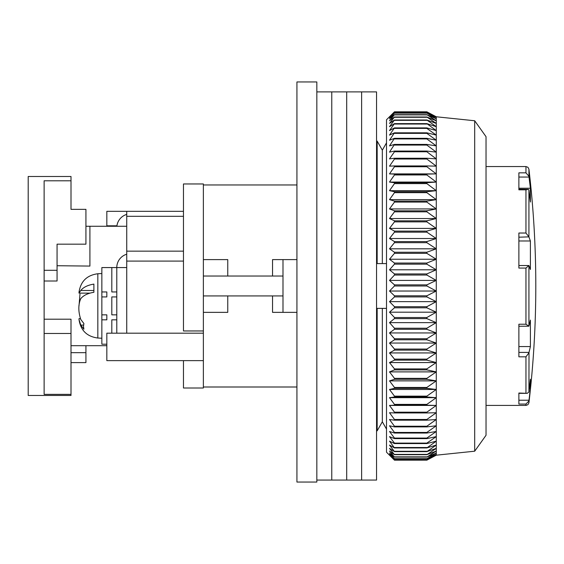 <?xml version="1.0" encoding="UTF-8"?>
<svg xmlns="http://www.w3.org/2000/svg" width="564" height="564" viewBox="0 0 564 564"><rect width="100%" height="100%" fill="white"/><g stroke="black" fill="none" stroke-linecap="round" stroke-linejoin="round"><path stroke-width="0.85" d="M316.834 285.983L316.834 482.051L296.932 482.051L296.932 81.949L316.834 81.949L316.834 285.983M376.555 430.861L377.161 430.861L377.161 308.374L376.555 308.374L382.329 308.374L382.329 421.787L386.509 429.112L382.329 421.787L377.161 430.861L382.329 421.787M382.329 150.172L386.509 142.847L382.329 150.172L377.161 141.106L382.329 150.172L382.329 263.585L386.509 263.585M376.555 141.106L377.161 141.106L376.555 141.106M376.555 263.585L382.329 263.585M386.509 308.374L382.329 308.374M203.371 259.609L227.757 259.609L227.757 276.029L272.546 276.029L272.546 259.609L296.932 259.609M296.932 312.357L272.546 312.357L272.546 295.931L227.757 295.931L227.757 312.357L203.371 312.357M377.161 263.585L377.161 141.106M486.034 405.417L525.958 405.417L525.958 404.064L518.88 404.064L518.88 393.03L527.269 393.341L528.926 391.952L529.011 352.401L518.88 352.401M525.958 393.03L525.958 356.822L518.88 356.822L518.88 324.229L525.958 324.229L525.958 268.076L518.88 268.076L518.88 233.024L525.958 233.024L525.958 189.821L528.348 189.377L518.88 189.243L518.88 188.249L530.4 188.249L530.4 202.053L528.926 190.216L528.348 189.377M525.958 189.821L518.88 189.821L518.88 172.838L525.958 172.838L528.926 176.32L528.926 169.179L527.939 167.297L525.958 166.549L525.958 172.838M525.958 404.064L528.926 400.976L530.4 388.166L530.4 379.198L528.926 391.952M518.88 177.047L529.011 177.047L528.926 176.32M525.958 233.024L528.926 236.873L528.926 190.216M518.88 237.197L528.926 236.873M525.958 268.076L528.926 265.538L530.4 269.472L530.4 240.99L529.011 237.197M518.88 265.538L528.926 265.538L528.926 326.189L525.958 324.229M518.88 326.26L528.926 326.189L530.4 320.084L530.4 346.564L529.011 352.401M525.958 356.822L528.926 352.845M529.385 388.166L530.4 388.166M529.011 177.047L530.4 188.249M518.88 240.99L530.4 240.99M518.88 346.564L530.4 346.564M316.834 91.897L331.766 91.897L331.766 480.063L346.691 480.063L346.691 91.897L346.691 480.063L361.623 480.063L361.623 91.897L361.623 480.063L376.555 480.063L376.555 91.897L331.766 91.897L331.766 480.063L316.834 480.063M474.698 120.759L486.034 136.685L486.034 435.274L474.698 451.2L474.698 120.759L436.268 116.783L436.268 455.183L426.842 460.161L436.268 455.092L426.842 459.815L436.268 454.408L426.842 458.786L436.268 453.054L426.842 457.073L436.268 451.052L426.842 454.683L436.268 448.387L426.842 451.63L436.268 445.088L426.842 447.929L436.268 441.161L426.842 443.579L426.842 443.107L436.268 436.621L426.842 438.616L426.842 438.073L436.268 431.488L426.842 433.046L426.842 432.447L436.268 425.778L426.842 426.892L426.842 426.236L436.268 419.517L426.842 420.187L426.842 419.475L436.268 412.728L426.842 412.954L426.842 412.185L436.268 405.438L426.842 405.213L426.842 404.402L436.268 397.676L426.842 397.007L426.842 396.147L436.268 389.477L426.842 388.356L426.842 387.461L436.268 380.869L426.842 379.311L426.842 378.366L436.268 371.887L426.842 369.892L426.842 368.912L436.268 362.56L426.842 360.142L426.842 359.134L436.268 352.937L426.842 350.103L426.842 349.067L436.268 343.046L426.842 339.803L426.842 338.745L436.268 332.936L426.842 329.298L426.842 328.22L436.268 322.636L426.842 318.618L426.842 317.525L436.268 312.188L426.842 307.81L426.842 306.71L436.268 301.641L426.842 296.918L426.842 295.811L436.268 291.031L426.842 285.983L426.842 284.869L436.268 280.407L426.842 275.042L426.842 273.935L436.268 269.796L426.842 264.149L426.842 263.05L436.268 259.25L426.842 253.342L426.842 252.249L436.268 248.816L426.842 242.668L426.842 241.589L436.268 238.523L426.842 232.156L426.842 231.099L436.268 228.42L426.842 221.863L426.842 220.827L436.268 218.543L426.842 211.817L426.842 210.816L436.268 208.934L426.842 202.074L426.842 201.101L436.268 199.628L426.842 192.655L426.842 191.718L436.268 190.66L426.842 183.603L426.842 182.708L436.268 182.066L426.842 174.96L426.842 174.1L436.268 173.888L426.842 166.747L426.842 165.943L436.268 166.154L426.842 159.013L426.842 158.251L436.268 158.886L426.842 151.772L426.842 151.067L436.268 152.125L426.842 145.068L426.842 144.419L436.268 145.893L426.842 138.92L426.842 138.328L436.268 140.21L426.842 133.351L426.842 132.815L436.268 135.106L426.842 128.38L426.842 127.908L436.268 130.594L426.842 123.629L436.268 126.696L426.842 119.991L436.268 123.424L426.842 117.002L436.268 120.802L426.842 114.682L436.268 118.821L426.842 113.04L436.268 117.509L426.842 112.081L436.268 116.854L426.842 111.806L394.469 111.806L389.491 116.854L394.469 112.081L389.491 117.509L394.469 113.04L389.491 118.821L394.469 114.682L389.491 120.802L394.469 117.002L389.491 123.424L394.469 119.991L389.491 126.696L394.469 123.629L389.491 130.594L394.469 127.908L389.491 135.106L394.469 132.815L389.491 140.21L394.469 138.328L389.491 145.893L394.469 144.419L389.491 152.125L394.469 151.067L394.469 151.772L389.491 158.886L394.469 158.251L394.469 159.013L389.491 166.154L394.469 165.943L394.469 166.747L389.491 173.888L394.469 174.1L394.469 174.96L389.491 182.066L394.469 182.708L394.469 183.603L389.491 190.66L394.469 191.718L394.469 192.655L389.491 199.628L394.469 201.101L394.469 202.074L389.491 208.934L394.469 210.816L394.469 211.817L389.491 218.543L394.469 220.827L394.469 221.863L389.491 228.42L436.268 228.42M394.469 111.806L386.509 119.765L386.509 452.194L394.469 460.161L426.842 460.154L394.469 460.161L389.491 455.092L394.469 459.815L426.842 459.815M426.842 285.983L394.469 285.983L389.491 291.031L394.469 295.811L394.469 296.918L389.491 301.641L394.469 306.71L394.469 307.81L389.491 312.188L394.469 317.525L394.469 318.618L389.491 322.636L394.469 328.22L394.469 329.298L389.491 332.936L394.469 338.745L394.469 339.803L389.491 343.046L394.469 349.067L394.469 350.103L389.491 352.937L394.469 359.134L394.469 360.142L389.491 362.56L394.469 368.912L394.469 369.892L389.491 371.887L394.469 378.366L394.469 379.311L389.491 380.869L394.469 387.461L394.469 388.356L389.491 389.477L394.469 396.147L394.469 397.007L389.491 397.676L394.469 404.402L394.469 405.213L389.491 405.438L394.469 412.185L394.469 412.954L389.491 412.728L394.469 419.475L394.469 420.187L389.491 419.517L394.469 426.236L394.469 426.892L389.491 425.778L394.469 432.447L394.469 433.046L389.491 431.488L394.469 438.073L394.469 438.616L389.491 436.621L394.469 443.107L394.469 443.579L389.491 441.161L394.469 447.929L389.491 445.088L394.469 451.63L389.491 448.387L394.469 454.683L389.491 451.052L394.469 457.073L389.491 453.054L394.469 458.786L389.491 454.408L394.469 459.815M389.491 291.031L436.268 291.031M426.842 284.869L394.469 284.869L389.491 280.407L394.469 275.042L394.469 273.935L389.491 269.796L394.469 264.149L394.469 263.05L389.491 259.25L394.469 253.342L394.469 252.249L389.491 248.816L394.469 242.668L394.469 241.589L389.491 238.523L394.469 232.156L394.469 231.099L389.491 228.42M394.469 285.983L394.469 284.869M394.469 295.811L426.842 295.811M436.268 280.407L389.491 280.407M394.469 296.918L426.842 296.918M426.842 275.042L394.469 275.042M389.491 301.641L436.268 301.641M426.842 273.935L394.469 273.935M394.469 306.71L426.842 306.71M436.268 269.796L389.491 269.796M394.469 307.81L426.842 307.81M426.842 264.149L394.469 264.149M389.491 312.188L436.268 312.188M426.842 263.05L394.469 263.05M394.469 317.525L426.842 317.525M436.268 259.25L389.491 259.25M394.469 318.618L426.842 318.618M426.842 253.342L394.469 253.342M389.491 322.636L436.268 322.636M426.842 252.249L394.469 252.249M394.469 328.22L426.842 328.22M436.268 248.816L389.491 248.816M394.469 329.298L426.842 329.298M426.842 242.668L394.469 242.668M389.491 332.936L436.268 332.936M426.842 241.589L394.469 241.589M394.469 338.745L426.842 338.745M436.268 238.523L389.491 238.523M394.469 339.803L426.842 339.803M426.842 232.156L394.469 232.156M389.491 343.046L436.268 343.046M426.842 231.099L394.469 231.099M394.469 349.067L426.842 349.067M394.469 350.103L426.842 350.103M426.842 221.863L394.469 221.863M389.491 352.937L436.268 352.937M426.842 220.827L394.469 220.827M394.469 359.134L426.842 359.134M436.268 218.543L389.491 218.543M394.469 360.142L426.842 360.142M426.842 211.817L394.469 211.817M389.491 362.56L436.268 362.56M426.842 210.816L394.469 210.816M394.469 368.912L426.842 368.912M436.268 208.934L389.491 208.934M394.469 369.892L426.842 369.892M426.842 202.074L394.469 202.074M389.491 371.887L436.268 371.887M426.842 201.101L394.469 201.101M394.469 378.366L426.842 378.366M436.268 199.628L389.491 199.628M394.469 379.311L426.842 379.311M426.842 192.655L394.469 192.655M389.491 380.869L436.268 380.869M426.842 191.718L394.469 191.718M394.469 387.461L426.842 387.461M436.268 190.66L389.491 190.66M394.469 388.356L426.842 388.356M426.842 183.603L394.469 183.603M389.491 389.477L436.268 389.477M426.842 182.708L394.469 182.708M394.469 396.147L426.842 396.147M436.268 182.066L389.491 182.066M394.469 397.007L426.842 397.007M426.842 174.96L394.469 174.96M389.491 397.676L436.268 397.676M426.842 174.1L394.469 174.1M394.469 404.402L426.842 404.402M436.268 173.888L389.491 173.888M394.469 405.213L426.842 405.213M426.842 166.747L394.469 166.747M389.491 405.438L436.268 405.438M426.842 165.943L394.469 165.943M394.469 412.185L426.842 412.185M394.469 412.954L426.842 412.954M426.842 159.013L394.469 159.013M426.842 158.251L394.469 158.251M394.469 419.475L426.842 419.475M394.469 420.187L426.842 420.187M426.842 151.772L394.469 151.772M426.842 151.067L394.469 151.067M394.469 426.236L426.842 426.236M394.469 426.892L426.842 426.892M426.842 145.068L394.469 145.068M426.842 144.419L394.469 144.419M394.469 432.447L426.842 432.447M394.469 433.046L426.842 433.046M426.842 138.92L394.469 138.92M426.842 138.328L394.469 138.328M394.469 438.073L426.842 438.073M394.469 438.616L426.842 438.616M426.842 133.351L394.469 133.351M426.842 132.815L394.469 132.815M394.469 443.107L426.842 443.107M394.469 443.579L426.842 443.579M426.842 128.38L394.469 128.38M426.842 127.908L394.469 127.908M394.469 447.513L426.842 447.513M394.469 447.929L426.842 447.929M426.842 124.038L394.469 124.038M426.842 123.629L394.469 123.629M394.469 451.285L426.842 451.285M394.469 451.63L426.842 451.63M426.842 120.329L394.469 120.329M426.842 119.991L394.469 119.991M394.469 454.408L426.842 454.408M394.469 454.683L426.842 454.683M426.842 117.277L394.469 117.277M426.842 117.002L394.469 117.002M394.469 456.861L426.842 456.861M394.469 457.073L426.842 457.073M426.842 114.887L394.469 114.887M426.842 114.682L394.469 114.682M394.469 458.645L426.842 458.645M394.469 458.786L426.842 458.786M426.842 113.181L394.469 113.181M426.842 113.04L394.469 113.04M394.469 459.738L426.842 459.738M426.842 112.151L394.469 112.151M426.842 112.081L394.469 112.081M183.469 360.629L183.469 387.997L203.371 387.997L203.371 333.176L106.829 333.176L106.829 360.629L203.371 360.629M282.994 259.609L282.994 312.357M282.994 295.931L272.546 295.931M227.757 295.931L203.371 295.931M203.371 276.029L227.757 276.029M272.546 276.029L282.994 276.029M203.371 330.962L203.371 183.963L183.469 183.963L183.469 330.962L203.371 330.962L203.371 333.176M106.829 226.263L106.829 211.331L183.469 211.331M126.731 333.176L126.731 261.097L183.469 261.097M106.829 225.811L116.917 225.811M183.469 251.149L126.731 251.149L126.731 261.097M126.731 251.149L126.731 211.331M106.829 345.697L71.001 345.697M57.063 265.729L89.909 266.074L89.909 226.263L126.731 226.263M89.909 226.263L85.925 226.263M71.001 180.79L44.126 180.79L44.126 394.37L71.001 394.37L71.001 395.463L28.2 395.463L28.2 176.497L71.001 176.497L71.001 209.343L71.001 188.566M44.126 270.297L57.063 270.297L57.063 244.177L85.925 244.177L85.925 209.343L71.001 209.343M71.001 394.37L71.001 333.486L44.126 333.486M44.126 319.196L71.001 319.196L71.001 333.486M57.063 270.297L57.063 281.006L44.126 281.006M71.001 362.617L85.925 362.617L85.925 352.669L71.001 352.669M85.925 345.697L85.925 352.669M126.731 267.569L116.783 267.569L116.783 333.176M101.851 291.955L106.829 291.955L106.829 296.932L101.851 296.932L101.851 267.569L116.783 267.569A13.931 13.931 0 0 1 126.731 254.216M116.861 226.263A13.931 13.931 0 0 1 126.731 214.405M79.009 319.534C80.652 330.419 86.926 336.581 97.826 338.026L97.826 273.751C86.926 275.19 80.652 281.351 79.009 292.237L79.016 293.125L80.758 290.481C83.416 287.224 87.794 285.095 93.892 284.101L93.892 292.293C87.815 293.273 83.437 295.402 80.758 298.673C78.199 304.56 78.199 311.483 80.758 319.443L83.895 323.539L83.479 326.366L83.895 329.193L80.758 325.097L79.002 319.541L79.016 318.646L80.37 318.646M79.002 305.885L79.989 294.098M106.829 344.209L101.851 344.209L101.851 296.932M106.829 314.846L106.829 319.823L106.829 314.846L101.851 314.846M111.806 267.569L111.806 291.955L116.783 291.955L116.783 296.932L111.806 296.932L111.806 314.846L116.783 314.846L116.783 319.823L111.806 319.823L111.806 333.176M106.829 296.932L106.829 291.955M101.851 319.823L106.829 319.823M529.011 400.221L518.88 400.221M525.958 405.417L527.939 404.663L528.926 402.781L528.926 400.976M126.731 216.308L183.469 216.308M80.758 325.097L83.557 325.097M93.892 290.481L80.758 290.481M203.371 184.957L296.932 184.957M203.371 387.003L296.932 387.003M486.034 166.549L525.958 166.549M527.269 393.341L518.88 393.341M528.926 402.781C538.091 324.913 538.091 247.046 528.926 169.179M474.698 451.2L436.268 455.183M436.268 116.783L426.842 111.806M97.826 273.751L101.851 273.54M97.826 338.026L101.851 338.231M90.007 293.125L79.016 293.125"/></g></svg>
